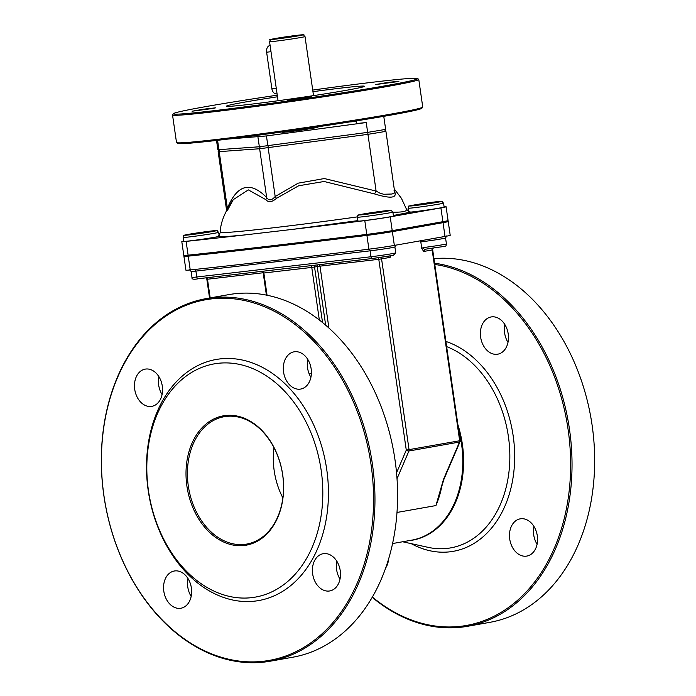 <?xml version="1.0" encoding="UTF-8"?>
<svg xmlns="http://www.w3.org/2000/svg" width="696" height="696" viewBox="0 0 696 696"><rect width="100%" height="100%" fill="white"/><g stroke="black" fill="none" stroke-linecap="round" stroke-linejoin="round"><path stroke-width="1.04" d="M277.069 93.847L276.564 93.908A5.968 4.054 -96.6 0 1 271.875 88.688L266.62 52.209A5.968 4.054 -96.6 0 1 269.926 45.571L270.109 45.553M418.766 79.448L422.742 107.019A124.393 3.689 171.8 0 1 422.698 107.132A124.393 3.689 171.8 0 1 390.352 114.214A124.393 3.689 171.8 0 1 256.92 134.398A124.393 3.689 171.8 0 1 176.575 142.602A124.393 3.689 171.8 0 1 176.506 142.497L172.53 114.936A124.393 3.689 -8.2 0 0 251.247 107.062A124.393 3.689 -8.2 0 0 386.384 86.643A124.393 3.689 -8.2 0 0 418.766 79.448A124.393 3.689 -8.2 0 0 418.696 79.353L417.574 78.509A123.392 3.654 171.8 0 1 385.514 85.747A123.392 3.654 171.8 0 1 249.768 106.218A123.392 3.654 171.8 0 1 173.408 113.692A123.392 3.654 171.8 0 1 277.26 95.178M176.575 142.602L177.697 143.446A123.392 3.654 -8.2 0 0 257.407 135.311A123.392 3.654 -8.2 0 0 389.769 115.284A123.392 3.654 -8.2 0 0 421.863 108.263L422.698 107.132M173.408 113.692L172.573 114.814A124.393 3.689 -8.2 0 0 172.53 114.936M312.721 90.071A123.392 3.654 171.8 0 1 417.574 78.509M308.171 97.397L287.648 100.111L299.41 98.058L311.286 96.709L308.171 97.397M395.85 81.884L375.327 84.599L387.089 82.546L398.965 81.188L395.85 81.884M212.584 108.506L192.053 111.221L203.824 109.168L215.69 107.819L212.584 108.506M312.956 91.681A69.661 2.062 171.8 0 1 364.452 86.269A69.661 2.062 171.8 0 1 295.8 98.249A69.661 2.062 171.8 0 1 226.565 106.14A69.661 2.062 171.8 0 1 244.696 102.112A69.661 2.062 171.8 0 1 277.495 96.787M318.011 126.768L318.063 127.124A17.913 0.531 171.8 0 1 300.411 130.204A17.913 0.531 171.8 0 1 282.602 132.24L282.55 131.883M227.896 139.078L266.446 135.938L366.235 122.539L356.656 123.523L356.274 120.886M356.361 121.461L349.557 121.948M216.517 140.435L217.848 149.666L218.918 149.666L259.347 146.769L367.653 132.379L385.654 129.386L383.766 116.328M408.839 211.758L410.866 212.08A17.913 0.531 171.8 0 0 430.85 209.461A17.913 0.531 171.8 0 0 444.126 207.034L443.552 203.093C439.968 200.509 446.71 201.309 436.253 201.788C420.062 203.71 404.498 206.677 409.013 206.216L408.1 208.208A17.913 0.531 -8.2 0 0 425.9 206.173A17.913 0.531 -8.2 0 0 443.552 203.093M431.346 203.006L417.661 204.815L431.346 203.006M392.875 212.062L393.44 216.004A17.913 0.531 171.8 0 1 375.788 219.083A17.913 0.531 171.8 0 1 357.988 221.111L357.422 217.169A17.913 0.531 -8.2 0 0 375.222 215.142A17.913 0.531 -8.2 0 0 392.875 212.062C389.281 209.479 396.033 210.279 385.567 210.757C369.385 212.68 353.82 215.638 358.336 215.186L357.422 217.169M380.668 211.976L366.983 213.785L380.668 211.976M394.632 191.696L394.206 193.114L391.996 194.019L383.626 194.262L379.564 193.001L376.11 191.052L324.31 178.541L298.166 183.17L275.181 196.533C271.718 200.518 268.874 200.848 266.664 197.516A3.985 3.01 -37.5 0 1 265.759 199.604C268.421 202.684 271.979 202.275 276.434 198.36A3.985 1.096 47.7 0 0 275.181 196.533L268.151 147.752A1.992 0.618 -97.6 0 1 268.343 145.716M218.666 232.307L219.17 235.779L217.996 236.623A17.913 0.531 171.8 0 1 198.221 239.807A17.913 0.531 171.8 0 1 183.779 241.355L183.213 237.423A17.913 0.531 -8.2 0 0 201.014 235.387A17.913 0.531 -8.2 0 0 218.666 232.307C215.081 229.724 221.824 230.524 211.367 231.002C195.176 232.925 179.62 235.892 184.127 235.431L183.213 237.423M206.468 232.22L192.775 234.03L206.468 232.22M276.434 198.36L298.706 185.754L324.066 181.491L374.413 193.888A3.985 0.957 117.5 0 0 376.11 191.052L367.94 134.345L385.932 131.361L384.523 129.717M374.413 193.888C391.578 199.178 398.129 198.021 394.066 190.417M227.488 208.661A3.985 3.115 22.4 0 0 227.375 208.339L227.087 209.392M233.195 199.7L248.341 189.886L265.759 199.604M394.223 188.886L401.435 198.325L406.481 209.244C405.69 209.574 409.413 212.35 392.901 212.202M357.396 216.874C282.324 227.479 219.153 234.195 220.441 232.299L218.614 235.509M183.744 241.103A19.906 0.592 -8.2 0 0 181.813 241.643A19.906 0.592 -8.2 0 0 186.119 241.39A796.102 23.594 -8.2 0 0 245.975 234.796L293.164 229.306A796.102 23.594 -8.2 0 0 364.791 220.623A19.906 0.592 -8.2 0 0 390.23 216.865L440.907 207.904A19.906 0.592 -8.2 0 0 446.092 206.747A19.906 0.592 -8.2 0 0 444.083 206.782M408.448 210.618A796.102 23.594 -8.2 0 0 407.299 210.749M181.813 241.643L183.796 255.423A19.906 0.592 -8.2 0 0 188.103 255.171A796.102 23.594 -8.2 0 0 366.775 234.404A19.906 0.592 -8.2 0 0 392.222 230.654L442.9 221.685A19.906 0.592 -8.2 0 0 448.076 220.536L446.092 206.747M219.579 234.726L219.031 234.822M362.172 234.978L360.745 235.152M390.421 255.902L390.082 257.407L391.256 255.258L389.986 255.98L372.595 258.486A1.992 1.349 83.4 0 1 372.543 258.494L393.301 255.354L395.737 252.857A14.929 0.444 171.8 0 1 386.941 254.527A14.929 0.444 171.8 0 1 370.977 256.746A1.992 1.349 83.4 0 0 372.543 258.494L198.334 278.739A1.992 1.349 83.4 0 0 198.386 278.731L372.482 258.494M424.786 249.333L424.777 249.333C450.321 245.183 445.118 247.289 446.414 243.887A14.929 0.444 171.8 0 1 438.645 245.401A14.929 0.444 171.8 0 1 423.446 247.567A1.992 1.114 82.9 0 0 424.786 249.333L424.786 249.333A1.992 1.114 82.9 0 0 424.83 249.325L423.655 251.465L421.733 248.307L420.802 241.877A1.992 1.349 83.4 0 0 420.41 240.807M423.446 247.567L421.733 248.307M191.844 254.78L189.121 255.258A19.906 0.592 -8.2 0 0 183.935 256.406L185.928 270.196A19.906 0.592 -8.2 0 0 190.234 269.944A796.102 23.594 -8.2 0 0 368.906 249.177A19.906 0.592 -8.2 0 0 394.345 245.418L445.022 236.449A19.906 0.592 -8.2 0 0 450.208 235.3L448.224 221.519A19.906 0.592 -8.2 0 0 443.909 221.772A796.102 23.594 -8.2 0 0 440.176 222.163M319.246 264.68A1.992 1.349 -96.6 0 1 319.995 266.15L378.789 259.321L390.082 257.407M315.105 265.167A1.992 1.462 -100 0 0 314.548 267.029L317.211 266.559A1.992 1.462 80 0 1 317.594 264.88M325.658 325.197L317.211 266.559L319.995 266.15L328.912 328.068M423.655 251.465L432.173 249.96L459.665 440.759L460.187 440.646A1.992 1.992 0 0 1 460.039 441.716A1.992 0.905 -156.8 0 1 459.517 442.047A1.992 1.462 -100 0 0 459.665 440.759L406.281 450.121A1.992 0.905 23.2 0 0 408.917 450.999A1.992 1.462 -100 0 0 409.065 449.72L381.573 258.912A1.992 1.462 -100 0 1 381.947 257.242M209.731 252.839L199.656 253.936M383.653 232.647L369.967 234.456L383.653 232.647M431.381 223.72L434.33 223.677L421.454 225.478M183.935 256.406A19.906 0.592 -8.2 0 0 188.242 256.154A796.102 23.594 -8.2 0 0 366.923 235.396A19.906 0.592 -8.2 0 0 392.361 231.637L443.039 222.668A19.906 0.592 -8.2 0 0 448.224 221.519M443.5 479.335A1.992 0.905 23.2 0 0 444.031 479.005A1.992 0.905 23.2 0 0 444.031 478.996L435.922 505.566L443.5 479.335L459.517 442.047L408.917 450.999L397.025 478.691M372.386 597.055A183.1 134.345 -100 0 0 566.796 506.758A183.1 134.345 -100 0 0 434.791 264.436M385.758 567.823A18.905 13.877 -100 0 0 388.62 559.01M509.733 539.061A18.905 13.877 -100 0 0 526.811 556.078A18.905 13.877 -100 0 0 537.182 535.041A18.905 13.877 -100 0 0 520.225 518.842A18.905 13.877 -100 0 0 509.733 539.061M480.64 337.177A18.905 13.877 -100 0 0 497.727 354.186A18.905 13.877 -100 0 0 508.089 333.158A18.905 13.877 -100 0 0 491.132 316.95A18.905 13.877 -100 0 0 480.64 337.177M434.617 263.219A184.101 135.076 80 0 1 569.502 429.441A184.101 135.076 80 0 1 467.294 626.33L489.932 622.32A184.101 135.076 -100 0 0 592.139 425.43A184.101 135.076 -100 0 0 433.956 258.66M467.294 626.33A184.101 135.076 80 0 1 372.221 597.351M387.976 561.133A18.905 13.877 -100 0 0 388.238 561.576M533.928 526.402A18.905 13.877 -100 0 0 533.702 534.815A18.905 13.877 -100 0 0 537.086 544.272M504.835 324.51A18.905 13.877 -100 0 0 504.609 332.932A18.905 13.877 -100 0 0 507.993 342.389M188.007 578.576A18.905 13.877 -100 0 0 187.781 586.989A18.905 13.877 -100 0 0 191.165 596.446M336.855 561.272A18.905 13.877 -100 0 0 336.629 569.693A18.905 13.877 -100 0 0 340.013 579.142M307.762 359.388A18.905 13.877 -100 0 0 307.536 367.801A18.905 13.877 -100 0 0 310.921 377.258M158.914 376.684A18.905 13.877 -100 0 0 158.688 385.106A18.905 13.877 -100 0 0 162.072 394.562M282.872 497.918A64.684 47.459 80 0 1 273.98 447.658M282.724 474.942A65.676 48.189 -100 0 0 202.754 427.022A65.676 48.189 -100 0 0 218.97 539.565A65.676 48.189 -100 0 0 282.724 474.942M282.663 474.907A64.684 47.459 80 0 1 246.749 544.081A64.684 47.459 80 0 1 188.746 488.662A64.684 47.459 80 0 1 224.208 416.695A64.684 47.459 80 0 1 282.663 474.907M321.195 470.47A118.416 86.887 -100 0 0 177.01 384.07A118.416 86.887 -100 0 0 206.251 586.989A118.416 86.887 -100 0 0 321.195 470.47M372.43 464.31A184.101 135.076 -100 0 0 206.068 298.636A184.101 135.076 -100 0 0 103.861 495.526A184.101 135.076 -100 0 0 270.222 661.2A184.101 135.076 -100 0 0 372.43 464.31M103.922 495.561A183.1 134.345 80 0 1 281.654 315.392A183.1 134.345 80 0 1 326.868 629.158A183.1 134.345 80 0 1 103.922 495.561M206.068 298.636L228.706 294.634A184.101 135.076 80 0 1 395.067 460.308A184.101 135.076 80 0 1 292.859 657.198L270.222 661.2M326.763 469.661A122.4 89.81 -100 0 0 177.724 380.355A122.4 89.81 -100 0 0 207.947 590.095A122.4 89.81 -100 0 0 326.763 469.661M163.812 591.235A18.905 13.877 -100 0 0 180.899 608.243A18.905 13.877 -100 0 0 191.261 587.215A18.905 13.877 -100 0 0 174.304 571.007A18.905 13.877 -100 0 0 163.812 591.235M312.661 573.93A18.905 13.877 -100 0 0 329.747 590.947A18.905 13.877 -100 0 0 340.109 569.911A18.905 13.877 -100 0 0 323.153 553.712A18.905 13.877 -100 0 0 312.661 573.93M283.568 372.047A18.905 13.877 -100 0 0 300.655 389.064A18.905 13.877 -100 0 0 311.016 368.027A18.905 13.877 -100 0 0 294.06 351.828A18.905 13.877 -100 0 0 283.568 372.047M134.719 389.342A18.905 13.877 -100 0 0 151.806 406.36A18.905 13.877 -100 0 0 162.168 385.323A18.905 13.877 -100 0 0 145.22 369.124A18.905 13.877 -100 0 0 134.719 389.342M270.996 51.704L266.62 52.209M276.251 88.174L271.875 88.688M297.644 35.252A15.921 0.47 171.8 0 1 291.728 36.914A15.921 0.47 171.8 0 1 271.614 39.246A15.921 0.47 171.8 0 1 297.644 35.252M269.552 41.664A17.913 0.531 -8.2 0 0 287.352 39.628A17.913 0.531 -8.2 0 0 305.005 36.549C301.42 33.965 308.163 34.765 297.705 35.244C281.515 37.166 265.959 40.133 270.466 39.672L269.552 41.664L278.061 100.737M218.918 149.666L217.57 140.314M367.653 132.379L366.235 122.539M267.864 145.777L266.446 135.938M259.347 146.769L257.929 136.929M436.192 201.796A15.921 0.47 171.8 0 1 430.276 203.458A15.921 0.47 171.8 0 1 410.161 205.79A15.921 0.47 171.8 0 1 436.192 201.796M385.514 210.766A15.921 0.47 171.8 0 1 379.598 212.419A15.921 0.47 171.8 0 1 359.475 214.76A15.921 0.47 171.8 0 1 385.514 210.766M260.643 146.656A1.992 1.836 85.9 0 0 259.634 148.744L367.94 134.345A1.992 0.618 82.4 0 1 368.132 132.318M220.162 149.579A1.992 1.836 85.9 0 0 219.196 151.641L259.634 148.744L266.664 197.516C250.247 180.943 237.145 184.544 227.375 208.339L219.196 151.641L218.135 151.632L219.031 149.657M211.306 231.011A15.921 0.47 171.8 0 1 205.39 232.673A15.921 0.47 171.8 0 1 185.275 235.004A15.921 0.47 171.8 0 1 211.306 231.011M217.987 236.631C221.171 236.971 230.498 236.362 245.975 234.796M293.164 229.306L357.918 220.623M393.37 215.49L410.866 212.08M188.103 255.171L186.119 241.39M442.9 221.685L440.907 207.904M392.222 230.654L390.23 216.865M366.775 234.404L364.791 220.623M189.46 269.796L191.13 271.449A14.929 0.444 -8.2 0 0 195.915 271.092L196.768 276.999A1.992 1.349 83.4 0 0 198.334 278.739C193.584 279.696 191.47 279.235 191.983 277.356A14.929 0.444 171.8 0 0 196.768 276.999L370.977 256.746L370.124 250.838A14.929 0.444 -8.2 0 0 386.089 248.62A14.929 0.444 -8.2 0 0 394.884 246.95L395.737 252.857M194.897 269.448A1.992 1.349 83.4 0 1 195.915 271.092L370.124 250.838A1.992 1.349 83.4 0 0 369.019 249.159M420.802 241.877A14.929 0.444 -8.2 0 0 436.766 239.659A14.929 0.444 -8.2 0 0 445.562 237.98L446.414 243.887M377.98 257.798A1.992 1.349 -96.6 0 1 378.789 259.321L406.281 450.121L396.546 472.793M310.494 265.698A1.992 1.349 -96.6 0 1 311.764 267.429L314.548 267.029L322.553 322.605M262.583 271.266A1.992 1.349 -96.6 0 1 263.854 272.997L311.764 267.429L319.342 320.056M261.322 271.353L263.854 272.997L267.064 295.261M206.738 277.765A1.992 1.349 -96.6 0 1 207.486 279.226L263.158 272.754M205.903 277.861L206.843 279.279L207.486 279.226L210.175 297.914M311.39 373.326A93.542 68.634 -100 0 0 308.946 373.256M432.555 248.281A1.992 1.462 -100 0 0 432.173 249.96L433.225 248.185M445.022 236.449L443.039 222.668M394.345 245.418L392.361 231.637M368.906 249.177L366.923 235.396M190.234 269.944L188.242 256.154M442.369 483.207A89.558 65.711 80 0 1 435.922 505.566L397.007 512.447M445.884 341.423A107.81 79.109 80 0 1 513.196 436.027A107.81 79.109 80 0 1 411.214 543.646M402.645 541.766L428.179 547.361A103.965 76.282 -100 0 0 508.419 436.697A103.965 76.282 -100 0 0 446.632 346.599M457.881 424.647A89.697 65.816 80 0 1 408.987 540.644M392.596 543.541L411.858 540.131A89.558 65.711 -100 0 0 461.578 444.353A89.558 65.711 -100 0 0 458.681 430.224M313.522 95.63L305.005 36.549M408.595 211.671L408.1 208.208M394.623 191.635L385.932 131.361M227.409 210.436L233.386 199.439C221.519 216.621 220.171 227.653 220.432 232.29M226.591 210.34L218.135 151.632M406.481 209.244L408.978 211.793M191.13 271.449L191.983 277.356M394.884 246.95L396.024 244.888M445.562 237.98L446.702 235.918M263.219 273.05L266.403 295.121M206.843 279.279L209.548 298.019M432.686 249.847L460.187 440.646M460.039 441.716L444.031 479.005"/></g></svg>
